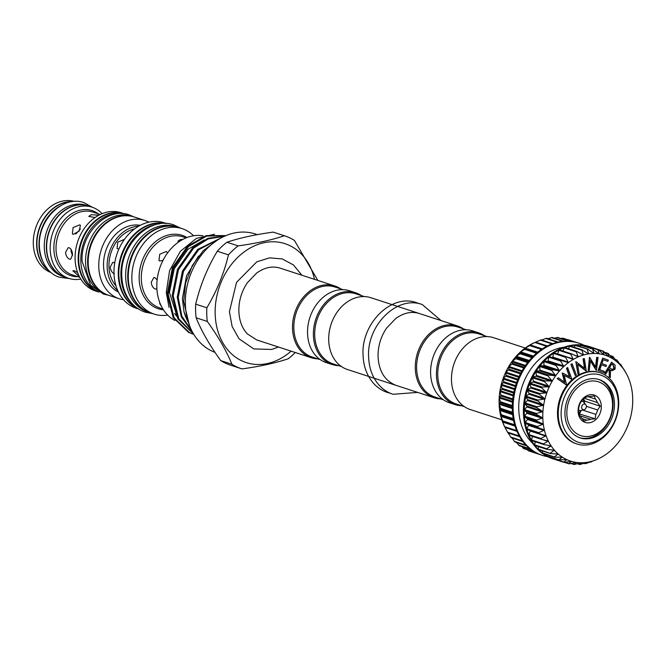 <?xml version="1.0" encoding="UTF-8"?>
<svg xmlns="http://www.w3.org/2000/svg" width="666" height="666" viewBox="0 0 666 666"><rect width="100%" height="100%" fill="white"/><g stroke="black" fill="none" stroke-linecap="round" stroke-linejoin="round"><path stroke-width="1" d="M71.878 201.698A37.454 29.379 108.1 0 0 36.921 245.071A37.454 29.379 108.1 0 0 49.317 270.937M60.265 205.944A37.454 29.379 108.1 0 0 39.011 245.746A37.454 29.379 108.1 0 0 42.433 260.656M88.353 205.969A37.454 29.379 108.1 0 0 88.212 205.919L86.122 205.245A37.454 29.379 108.1 0 0 44.297 247.477A37.454 29.379 108.1 0 0 62.912 276.465L65.002 277.139A37.454 29.379 108.1 0 0 65.143 277.189M88.212 205.919A37.454 29.379 108.1 0 0 46.387 248.152A37.454 29.379 108.1 0 0 65.002 277.139M584.19 409.673A2.914 2.289 -71.9 0 1 581.643 407.401A2.914 2.289 -71.9 0 1 583.15 404.395A2.914 2.289 -71.9 0 1 585.797 404.753A2.914 2.289 -71.9 0 1 586.346 406.368A2.914 2.289 -71.9 0 1 584.19 409.673L581.393 410.447A4.72 3.705 -71.9 0 1 579.611 410.423A4.72 3.705 -71.9 0 1 578.388 409.657M597.394 402.564A12.038 9.441 108.1 0 0 595.354 399.017L594.388 396.004L589.868 396.486A12.038 9.441 108.1 0 0 586.038 397.319L583.391 398.41L580.777 402.214A12.038 9.441 108.1 0 0 578.987 406.593L578.255 411.005L579.22 414.019A12.038 9.441 108.1 0 0 581.26 417.565L584.107 421.195L586.754 420.104A12.038 9.441 108.1 0 0 590.584 419.264L595.104 418.789L595.837 414.377A12.038 9.441 108.1 0 0 597.627 409.99L600.241 406.193L597.394 402.564L583.891 398.16M578.088 411.288A14.394 11.289 -71.9 0 1 589.268 394.846A14.394 11.289 -71.9 0 1 601.323 406.202A14.394 11.289 -71.9 0 1 590.143 422.644A14.394 11.289 -71.9 0 1 578.088 411.288M588.078 396.645L595.354 399.017M583.549 402.023A12.038 9.441 108.1 0 0 583.549 401.448A12.038 9.441 108.1 0 0 583.166 398.693M566.849 413.752A28.322 22.211 108.1 0 0 590.559 436.088A28.322 22.211 108.1 0 0 612.553 403.738A28.322 22.211 108.1 0 0 588.844 381.41A28.322 22.211 108.1 0 0 566.849 413.752M579.503 437.679A30.678 24.059 108.1 0 0 613.07 402.872A30.678 24.059 108.1 0 0 598.509 379.362M443.414 399.791L434.915 397.028A36.813 28.879 -71.9 0 1 417.066 360.772A36.813 28.879 -71.9 0 1 445.204 326.482A36.813 28.879 -71.9 0 1 457.733 327.014L466.233 329.787M484.59 335.772A37.762 29.62 108.1 0 0 478.629 332.834L472.777 330.927A37.762 29.62 108.1 0 0 459.931 330.378A37.762 29.62 108.1 0 0 431.068 365.551A37.762 29.62 108.1 0 0 449.383 402.73L455.228 404.637A37.762 29.62 108.1 0 0 461.779 405.777M478.629 332.834A37.762 29.62 108.1 0 0 465.784 332.284A37.762 29.62 108.1 0 0 436.913 367.457A37.762 29.62 108.1 0 0 455.228 404.637M487.112 336.588L478.887 333.916A36.813 28.879 108.1 0 0 466.367 333.375A36.813 28.879 108.1 0 0 438.22 367.665A36.813 28.879 108.1 0 0 456.077 403.921L464.294 406.601M501.806 419.821L470.263 409.54A37.762 29.62 -71.9 0 1 451.948 372.352A37.762 29.62 -71.9 0 1 480.819 337.187A37.762 29.62 -71.9 0 1 493.664 337.729L525.208 348.018M546.428 338.278L541.691 340.035M552.047 337.545L547.902 338.694M557.509 337.554L554.262 338.17M574.533 341.958L562.853 338.153L560.764 338.47M562.87 338.153L572.569 341.591M568.031 339.677L567.299 339.643L568.031 339.677M527.339 449.783L528.588 450.632M521.661 446.453L523.684 448.426M516.583 442.515L519.114 445.504M514.776 441.858L512.104 438.012M511.063 437.554L508.225 432.967M507.85 432.684L504.637 426.798A55.703 43.69 -71.9 0 1 502.389 421.511L504.578 426.648M503.105 421.495L502.389 421.511A55.703 43.69 -71.9 0 1 500.699 415.85L503.13 421.769L514.885 425.599L503.146 421.769M501.631 415.326L500.699 415.85A55.703 43.69 -71.9 0 1 499.6 409.89L501.631 415.326M500.79 408.882L499.6 409.89A55.703 43.69 -71.9 0 1 499.1 403.713L500.79 408.882M500.582 402.264L499.1 403.713A55.703 43.69 -71.9 0 1 499.209 397.402L500.582 402.264M501.023 395.546L499.209 397.402A55.703 43.69 -71.9 0 1 499.916 391.05L501.023 395.546M502.106 388.819L499.916 391.05A55.703 43.69 -71.9 0 1 501.232 384.732L502.106 388.819M503.812 382.184L501.232 384.732A55.703 43.69 -71.9 0 1 503.121 378.538L503.812 382.184M506.118 375.724L503.121 378.538A55.703 43.69 -71.9 0 1 505.561 372.552L506.118 375.724M508.99 369.522L505.561 372.552A55.703 43.69 -71.9 0 1 508.524 366.849L508.99 369.522M512.395 363.678L508.524 366.849A55.703 43.69 -71.9 0 1 511.971 361.513L512.395 363.678M516.283 358.25L511.971 361.513A55.703 43.69 -71.9 0 1 515.85 356.618L516.283 358.25M520.604 353.33L515.85 356.618A55.703 43.69 -71.9 0 1 520.104 352.231L520.604 353.33M525.299 348.976L520.104 352.231A55.703 43.69 -71.9 0 1 524.691 348.401L525.299 348.976M530.303 345.246L524.691 348.401A55.703 43.69 -71.9 0 1 529.537 345.188L542.132 348.967L530.411 345.155M534.448 342.682L529.395 345.288M552.688 343.656L540.967 339.851L535.139 342.382M547.743 456.701A58.999 46.279 -71.9 0 1 542.465 455.411A58.999 46.279 -71.9 0 1 513.861 397.311A58.999 46.279 -71.9 0 1 558.957 342.357A58.999 46.279 -71.9 0 1 579.029 343.215A58.999 46.279 -71.9 0 1 584.057 345.279M542.465 455.411L541.633 455.136A58.999 46.279 -71.9 0 1 540.143 454.612A58.999 46.279 -71.9 0 1 535.248 452.356A58.999 46.279 -71.9 0 1 530.677 449.375A58.999 46.279 -71.9 0 1 526.506 445.712A58.999 46.279 -71.9 0 1 522.793 441.416A58.999 46.279 -71.9 0 1 519.572 436.546A58.999 46.279 -71.9 0 1 516.908 431.177A58.999 46.279 -71.9 0 1 514.818 425.366A58.999 46.279 -71.9 0 1 513.336 419.197A58.999 46.279 -71.9 0 1 512.487 412.762A58.999 46.279 -71.9 0 1 512.279 406.143A58.999 46.279 -71.9 0 1 512.712 399.425A58.999 46.279 -71.9 0 1 513.786 392.699A58.999 46.279 -71.9 0 1 515.484 386.055A58.999 46.279 -71.9 0 1 517.782 379.595A58.999 46.279 -71.9 0 1 520.654 373.393A58.999 46.279 -71.9 0 1 524.05 367.54A58.999 46.279 -71.9 0 1 527.938 362.113A58.999 46.279 -71.9 0 1 532.251 357.184A58.999 46.279 -71.9 0 1 536.946 352.822A58.999 46.279 -71.9 0 1 541.949 349.084A58.999 46.279 -71.9 0 1 547.194 346.029A58.999 46.279 -71.9 0 1 552.605 343.681A58.999 46.279 -71.9 0 1 558.125 342.083A58.999 46.279 -71.9 0 1 563.661 341.258A58.999 46.279 -71.9 0 1 569.155 341.217A58.999 46.279 -71.9 0 1 574.517 341.949A58.999 46.279 -71.9 0 1 578.196 342.94L579.029 343.215M532.617 443.223A53.804 42.199 -71.9 0 1 521.436 388.686A53.804 42.199 -71.9 0 1 560.547 347.835A53.804 42.199 -71.9 0 1 563.894 347.252M552.53 458.433A0.591 0.466 -71.9 0 1 552.114 458.516A58.999 46.279 108.1 0 0 553.604 459.041L552.763 458.766A58.999 46.279 -71.9 0 1 524.159 400.666A58.999 46.279 -71.9 0 1 569.255 345.712A58.999 46.279 -71.9 0 1 589.327 346.57L590.168 346.844A58.999 46.279 108.1 0 0 586.488 345.854A58.999 46.279 108.1 0 0 581.118 345.113A58.999 46.279 108.1 0 0 575.632 345.163A58.999 46.279 108.1 0 0 570.096 345.987A0.591 0.466 -71.9 0 1 570.471 346.12M591.283 347.419A0.591 0.466 -71.9 0 1 591.641 347.361A58.999 46.279 108.1 0 0 590.168 346.844M603.979 354.836L604.004 354.845A55.703 43.69 108.1 0 0 599.025 353.779A55.703 43.69 108.1 0 0 593.897 353.455A55.703 43.69 108.1 0 0 588.677 353.862L588.677 353.862A55.703 43.69 108.1 0 0 586.063 354.345A55.703 43.69 108.1 0 0 583.449 355.011A55.703 43.69 108.1 0 0 578.288 356.876A55.703 43.69 108.1 0 0 573.243 359.432A55.703 43.69 108.1 0 0 568.398 362.645A55.703 43.69 108.1 0 0 563.819 366.475A55.703 43.69 108.1 0 0 559.557 370.862A55.703 43.69 108.1 0 0 555.677 375.757A55.703 43.69 108.1 0 0 552.239 381.094A55.703 43.69 108.1 0 0 549.275 386.796A55.703 43.69 108.1 0 0 546.828 392.782A55.703 43.69 108.1 0 0 544.938 398.976A55.703 43.69 108.1 0 0 543.631 405.294A55.703 43.69 108.1 0 0 542.915 411.646A55.703 43.69 108.1 0 0 542.807 417.957A55.703 43.69 108.1 0 0 543.306 424.134A55.703 43.69 108.1 0 0 544.405 430.094L537.537 427.356L537.379 426.506L543.306 424.167L536.646 420.954L536.571 420.071L542.807 417.99L536.396 414.369L536.405 413.469L542.915 411.646L536.788 407.675L536.888 406.768L543.631 405.294L537.812 400.974L538.003 400.075L544.938 398.976L539.46 394.355L539.735 393.473L546.811 392.815L541.716 387.895L542.066 387.046L549.275 386.796L544.538 381.701L544.955 380.885L552.239 381.094L547.885 375.84L548.376 375.083L555.66 375.791L551.723 370.404L552.28 369.705L559.557 370.862L556.002 365.459L556.61 364.835L563.819 366.475L560.647 361.072L561.305 360.531L568.398 362.645L565.609 357.309L566.3 356.851L573.243 359.432L570.82 354.212L571.545 353.846L578.288 356.876L576.207 351.823L576.947 351.565L583.449 355.011L581.784 349.8L588.652 353.871L587.221 349.309L587.961 349.25L593.864 353.455L592.69 349.217L599 353.779L598.051 349.891L598.759 350.05L603.979 354.836L603.213 351.348L608.766 356.626L608.108 353.554L613.211 359.091L612.687 356.476L613.269 356.926L617.365 362.246L616.866 360.081L617.399 360.614L621.095 366.009L620.604 364.319L626.182 373.318A55.703 43.69 108.1 0 0 624.375 370.338L624.458 370.438M624.375 370.338A55.703 43.69 108.1 0 0 621.095 366.009A55.703 43.69 108.1 0 0 617.365 362.246A55.703 43.69 108.1 0 0 613.236 359.107L613.236 359.107A55.703 43.69 108.1 0 0 608.766 356.626L608.399 356.343M596.128 459.84L586.013 463.503L585.264 463.661L586.829 462.362A55.703 43.69 108.1 0 0 592.057 461.213L592.057 461.213A55.703 43.69 108.1 0 0 597.219 459.349L597.219 459.349A55.703 43.69 108.1 0 0 598.301 458.866A55.703 43.69 108.1 0 0 602.264 456.793A55.703 43.69 108.1 0 0 607.109 453.579A55.703 43.69 108.1 0 0 611.688 449.75A55.703 43.69 108.1 0 0 615.95 445.363A55.703 43.69 108.1 0 0 619.83 440.459A55.703 43.69 108.1 0 0 623.268 435.131A55.703 43.69 108.1 0 0 626.231 429.428A55.703 43.69 108.1 0 0 628.679 423.443A55.703 43.69 108.1 0 0 630.569 417.249A55.703 43.69 108.1 0 0 631.876 410.93A55.703 43.69 108.1 0 0 632.592 404.57A55.703 43.69 108.1 0 0 632.7 398.268A55.703 43.69 108.1 0 0 632.201 392.091A55.703 43.69 108.1 0 0 631.102 386.13A55.703 43.69 108.1 0 0 629.412 380.469L629.412 380.469A55.703 43.69 108.1 0 0 627.164 375.183L627.164 375.183A55.703 43.69 108.1 0 0 626.182 373.318M546.095 435.755A55.703 43.69 108.1 0 0 548.343 441.042A55.703 43.69 108.1 0 0 551.132 445.887A55.703 43.69 108.1 0 0 554.412 450.216A55.703 43.69 108.1 0 0 558.141 453.979A55.703 43.69 108.1 0 0 562.27 457.117L562.27 457.117A55.703 43.69 108.1 0 0 566.741 459.598A55.703 43.69 108.1 0 0 571.503 461.38L571.503 461.38A55.703 43.69 108.1 0 0 576.481 462.445A55.703 43.69 108.1 0 0 581.609 462.77L581.609 462.77A55.703 43.69 108.1 0 0 586.829 462.362L580.494 464.377L579.753 464.435L581.634 462.77L574.283 464.427L576.506 462.445L569.663 463.786L568.955 463.636L571.528 461.388L564.502 462.337L563.827 462.079L566.766 459.607L558.965 459.781L562.287 457.134L555.028 457.209L554.437 456.759L558.158 453.996L550.849 453.604L550.316 453.071L554.428 450.241L547.111 449.367L546.644 448.751L551.132 445.887L543.872 444.555L543.473 443.864L548.359 441.067L541.167 439.235L540.85 438.478L546.095 435.755L539.052 433.474L538.811 432.667L544.413 430.119A55.703 43.69 108.1 0 0 546.095 435.755L545.562 435.398M566.741 459.598L566.108 459.557M562.27 457.117L561.638 457.018M558.141 453.979L557.517 453.821M554.412 450.216L553.804 450.008M551.132 445.887L550.541 445.621M548.343 441.042L547.785 440.734M530.236 430.611A0.591 0.466 108.1 0 0 530.228 430.602A0.591 0.466 108.1 0 1 530.211 431.052L545.829 436.138M538.944 433.441L527.081 429.57A0.591 0.466 -71.9 0 1 526.839 428.762L528.479 425.391A0.591 0.466 108.1 0 0 528.288 424.6L525.557 423.451A0.591 0.466 -71.9 0 1 525.407 422.602L527.339 419.43A0.591 0.466 108.1 0 0 527.222 418.606L524.675 417.049A0.591 0.466 -71.9 0 1 524.6 416.175L526.789 413.245A0.591 0.466 108.1 0 0 526.764 412.396L524.425 410.464A0.591 0.466 -71.9 0 1 524.433 409.565L526.856 406.918A0.591 0.466 108.1 0 0 526.914 406.06L524.816 403.771A0.591 0.466 -71.9 0 1 524.916 402.872L527.539 400.541A0.591 0.466 108.1 0 0 527.672 399.683L525.84 397.069A0.591 0.466 -71.9 0 1 526.023 396.17L528.812 394.197A0.591 0.466 108.1 0 0 529.029 393.348L527.489 390.451A0.591 0.466 -71.9 0 1 527.763 389.568L530.669 387.97A0.591 0.466 108.1 0 0 530.96 387.137L529.745 383.999A0.591 0.466 -71.9 0 1 530.086 383.141L533.083 381.943A0.591 0.466 108.1 0 0 533.449 381.152L532.559 377.797A0.591 0.466 -71.9 0 1 532.983 376.989L536.022 376.207A0.591 0.466 108.1 0 0 536.463 375.449L535.914 371.944A0.591 0.466 -71.9 0 1 536.405 371.178L539.452 370.82A0.591 0.466 108.1 0 0 539.943 370.13L539.751 366.508A0.591 0.466 -71.9 0 1 540.309 365.809L543.314 365.875A0.591 0.466 108.1 0 0 543.864 365.243L544.03 361.563A0.591 0.466 -71.9 0 1 544.63 360.93L547.56 361.43A0.591 0.466 108.1 0 0 548.16 360.872L548.676 357.176A0.591 0.466 -71.9 0 1 549.333 356.626L561.305 360.531L549.333 356.626M552.206 357.567A0.591 0.466 108.1 0 0 552.78 357.076L553.637 353.405A0.591 0.466 -71.9 0 1 554.328 352.947L566.075 356.776M557.608 354.012A0.591 0.466 108.1 0 0 557.658 353.887L558.849 350.308A0.591 0.466 -71.9 0 1 559.573 349.941L571.128 353.713M589.626 444.505A37.454 29.379 -71.9 0 1 576.889 443.964A37.454 29.379 -71.9 0 1 558.724 407.084A37.454 29.379 -71.9 0 1 587.354 372.202A37.454 29.379 -71.9 0 1 600.099 372.744A37.454 29.379 -71.9 0 1 618.256 409.623A37.454 29.379 -71.9 0 1 589.626 444.505M599.725 372.627A37.454 29.379 108.1 0 0 599.358 372.502A37.454 29.379 108.1 0 0 586.613 371.961A37.454 29.379 108.1 0 0 557.983 406.843A37.454 29.379 108.1 0 0 576.148 443.723A37.454 29.379 108.1 0 0 576.515 443.839M590.775 442.915A35.398 27.764 -71.9 0 1 561.138 415.001A35.398 27.764 -71.9 0 1 588.627 374.575A35.398 27.764 -71.9 0 1 618.264 402.489A35.398 27.764 -71.9 0 1 590.775 442.915M614.46 403.321A30.678 24.059 -71.9 0 1 580.194 437.92A30.678 24.059 -71.9 0 1 564.943 414.169A30.678 24.059 -71.9 0 1 599.209 379.578A30.678 24.059 -71.9 0 1 614.46 403.321M440.617 398.884A37.762 29.62 -71.9 0 1 434.065 397.744A37.762 29.62 -71.9 0 1 415.759 360.556A37.762 29.62 -71.9 0 1 444.622 325.391A37.762 29.62 -71.9 0 1 457.467 325.94A37.762 29.62 -71.9 0 1 463.436 328.871M368.614 376.415L347.486 369.522A37.762 29.62 -71.9 0 1 329.179 332.342A37.762 29.62 -71.9 0 1 358.042 297.169A37.762 29.62 -71.9 0 1 370.887 297.719L392.016 304.612M341.525 366.591L333.025 363.819A36.813 28.879 -71.9 0 1 315.168 327.564A36.813 28.879 -71.9 0 1 343.315 293.273A36.813 28.879 -71.9 0 1 355.835 293.806L364.335 296.578M338.719 365.676A37.762 29.62 -71.9 0 1 332.176 364.535A37.762 29.62 -71.9 0 1 313.861 327.356A37.762 29.62 -71.9 0 1 342.732 292.183A37.762 29.62 -71.9 0 1 355.577 292.732A37.762 29.62 -71.9 0 1 361.538 295.671M332.176 364.535L326.323 362.629A37.762 29.62 -71.9 0 1 308.017 325.449A37.762 29.62 -71.9 0 1 336.879 290.276A37.762 29.62 -71.9 0 1 349.725 290.826L355.577 292.732M317.84 358.874A37.762 29.62 -71.9 0 1 311.297 357.734A37.762 29.62 -71.9 0 1 292.524 328.505A37.762 29.62 -71.9 0 1 334.69 285.922A37.762 29.62 -71.9 0 1 340.659 288.861M320.363 359.69L312.146 357.018A36.813 28.879 -71.9 0 1 293.839 328.521A36.813 28.879 -71.9 0 1 334.956 287.004L343.181 289.685M257.284 234.632L255.236 233.966A62.537 49.051 108.1 0 0 185.389 304.487A62.537 49.051 108.1 0 0 215.001 352.381M291.117 351.157A62.537 49.051 -71.9 0 1 215.176 314.194A62.537 49.051 -71.9 0 1 258.3 244.322A62.537 49.051 -71.9 0 1 314.519 279.354M238.112 245.879A69.855 54.787 108.1 0 0 228.455 254.862L217.291 251.224A69.855 54.787 -71.9 0 1 226.948 242.241L238.112 245.879C256.268 243.406 271.67 240.035 284.324 235.756A69.855 54.787 108.1 0 1 284.798 235.906A69.855 54.787 108.1 0 1 294.414 240.409L317.84 280.436M206.851 307.792A69.855 54.787 108.1 0 0 206.776 314.677A69.855 54.787 108.1 0 0 207.284 321.437L196.12 317.799A69.855 54.787 -71.9 0 1 195.613 311.039A69.855 54.787 -71.9 0 1 195.687 304.154L206.851 307.792C216.775 291.15 223.976 273.501 228.455 254.862M217.291 251.224C207.367 267.865 200.166 285.514 195.687 304.154M284.324 235.756L273.16 232.118C254.986 234.59 239.585 237.97 226.948 242.241M273.16 232.118A69.855 54.787 -71.9 0 1 273.634 232.268L284.798 235.906M191.791 330.777L181.86 316.217L178.238 297.486L183.483 271.337L198.659 249.767L219.872 238.586M221.179 237.862L197.669 249.442L182.484 271.012L177.239 297.161L181.285 316.908L192.274 331.71M193.44 333.783L178.796 318.831L173.202 295.846L178.446 269.688L193.623 248.127L208.267 238.911L224.45 236.239M224.908 236.039L208 238.303L192.624 247.802L177.447 269.364L172.203 295.521L178.155 319.156L193.581 334.016M193.756 334.307L189.635 332.742L174.142 317.898L168.157 294.205L173.41 268.048L188.586 246.478L206.602 236.105L225.857 235.622M225.924 235.597L206.194 235.614L187.587 246.154L172.411 267.724L167.166 293.873L173.143 317.565L188.636 332.417L193.065 334.091M187.146 320.08A51.923 40.726 -71.9 0 1 184.032 311.863L182.384 298.734L186.555 275.799L198.56 256.002M214.56 234.241L196.387 238.378L180.353 251.315L169.58 270.621L166.267 292.382L169.039 307.409M167.699 315.101A44.955 35.265 -71.9 0 1 154.204 314.111A44.955 35.265 -71.9 0 1 131.86 279.312A44.955 35.265 -71.9 0 1 182.068 228.613A44.955 35.265 -71.9 0 1 193.556 235.764M154.204 314.111L150.649 312.945A44.955 35.265 -71.9 0 1 128.305 278.155A44.955 35.265 -71.9 0 1 178.513 227.456L182.068 228.613M161.48 306.418L159.649 303.471L160.031 303.238M156.901 288.869L155.278 289.052C153.022 288.053 151.681 285.806 151.24 282.309L153.796 277.597L154.92 277.664L157.134 279.945M163.037 260.289L159.798 260.997L158.974 260.506L159.748 254.212L166.275 251.465L167.591 252.889M178.571 242.024L177.88 241.2L180.295 239.585L183 239.327M168.157 292.207A44.955 35.265 108.1 0 0 170.246 303.954M174.708 313.478A44.955 35.265 108.1 0 0 176.632 316.142M174.9 320.446A44.955 35.265 -71.9 0 1 156.843 287.454A44.955 35.265 -71.9 0 1 202.972 235.764M150.374 312.853A44.955 35.265 -71.9 0 1 150.1 312.77L148.01 312.088A44.955 35.265 -71.9 0 1 125.658 277.289A44.955 35.265 -71.9 0 1 175.866 226.598L177.955 227.273A44.955 35.265 -71.9 0 1 178.238 227.364M150.1 312.77A44.955 35.265 -71.9 0 1 127.747 277.972A44.955 35.265 -71.9 0 1 177.955 227.273M137.795 308.508A44.955 35.265 -71.9 0 1 118.839 275.066A44.955 35.265 -71.9 0 1 165.501 223.468M133.383 304.895A44.955 35.265 -71.9 0 1 120.929 275.749A44.955 35.265 -71.9 0 1 159.815 223.793M98.651 292.033A41.184 32.301 -71.9 0 0 98.868 292.099A41.184 32.301 -71.9 0 1 78.73 260.339A41.184 32.301 -71.9 0 1 124.384 213.786A41.184 32.301 -71.9 0 0 124.167 213.719L121.095 212.72A41.184 32.301 -71.9 0 0 75.1 259.149A41.184 32.301 -71.9 0 0 95.571 291.025L98.651 292.033A41.184 32.301 -71.9 0 1 78.18 260.156A41.184 32.301 -71.9 0 1 124.167 213.719M97.577 291.342A41.184 32.301 -71.9 0 1 80.819 261.014A41.184 32.301 -71.9 0 1 122.902 213.636M79.354 276.532L72.844 270.837L74.334 270.712L77.672 272.694M72.494 254.72L70.663 259.265L69.622 259.191C67.358 258.192 65.992 255.944 65.534 252.456L68.14 247.744L69.264 247.802C71.245 248.859 72.319 251.165 72.494 254.72M79.67 224.858L80.453 225.308L79.137 231.094L73.193 234.39L72.361 233.899L73.102 227.572L79.67 224.858M95.038 217.524L88.794 216.375L91.2 214.718L98.901 215.16M80.786 279.071A37.454 29.379 -71.9 0 1 68.789 278.38A37.454 29.379 -71.9 0 1 50.175 249.384A37.454 29.379 -71.9 0 1 92 207.159A37.454 29.379 -71.9 0 1 102.106 213.661M80.403 229.071L75.758 234.032M71.212 249.608L71.062 251.249L72.494 255.569M68.789 278.38L65.285 277.231A37.454 29.379 -71.9 0 1 46.662 248.243A37.454 29.379 -71.9 0 1 88.495 206.01L92 207.159M49.659 271.27A37.454 29.379 -71.9 0 1 36.638 244.98A37.454 29.379 -71.9 0 1 72.353 201.631M51.215 272.635A37.454 29.379 -71.9 0 1 33.3 243.889A37.454 29.379 -71.9 0 1 74.417 201.44M108.391 295.205A41.184 32.301 -71.9 0 1 108.117 295.113L106.027 294.43A41.184 32.301 -71.9 0 1 85.556 262.562A41.184 32.301 -71.9 0 1 131.543 216.125L133.633 216.8A41.184 32.301 -71.9 0 1 133.916 216.891M108.117 295.113A41.184 32.301 -71.9 0 1 87.646 263.236A41.184 32.301 -71.9 0 1 133.633 216.8M123.56 299.742A41.184 32.301 -71.9 0 1 119.247 298.743A41.184 32.301 -71.9 0 1 98.776 266.866A41.184 32.301 -71.9 0 1 144.772 220.429A41.184 32.301 -71.9 0 1 148.843 222.161M119.247 298.743L108.675 295.296A41.184 32.301 -71.9 0 1 88.195 263.42A41.184 32.301 -71.9 0 1 134.191 216.983L144.772 220.429M117.732 290.543A35.281 27.672 -71.9 0 1 107.159 267.008A35.281 27.672 -71.9 0 1 138.719 226.165M118.456 292.091A35.281 27.672 -71.9 0 1 103.538 265.826A35.281 27.672 -71.9 0 1 140.21 225.341M114.311 273.751C112.038 272.752 110.673 270.513 110.223 267.016L112.82 262.304L114.743 262.795M116.017 285.939A33.042 25.916 -71.9 0 1 108.966 266.608A33.042 25.916 -71.9 0 1 134.615 228.879M138.561 309.007L136.355 308.291A44.955 35.265 -71.9 0 1 114.003 273.493A44.955 35.265 -71.9 0 1 164.219 222.794L166.425 223.518M138.137 308.733A44.955 35.265 -71.9 0 1 118.282 274.883A44.955 35.265 -71.9 0 1 165.926 223.485M118.898 249.059L117.049 248.46L117.79 242.133L124.359 239.419M196.12 317.799C201.515 331.085 209.715 345.354 220.729 360.597L231.893 364.235C226.498 350.949 218.29 336.68 207.284 321.437M295.279 352.514A69.855 54.787 108.1 0 1 288.187 358.774C275.541 363.053 260.14 366.425 241.983 368.897A69.855 54.787 108.1 0 1 241.508 368.748L230.344 365.11A69.855 54.787 -71.9 0 1 220.729 360.597M231.893 364.235A69.855 54.787 108.1 0 0 241.508 368.748M230.819 365.259A69.855 54.787 -71.9 0 1 230.344 365.11M184.032 311.863L187.571 321.203M612.012 369.48L613.935 368.423L612.986 364.943L611.738 363.969M614.21 368.514L613.269 365.026L611.788 363.886L609.54 367.699L612.171 369.538L613.935 368.423M566.475 385.073L557.534 378.788L558.391 377.83L564.835 382.359L562.67 373.043L569.788 376.823L566.783 368.44L567.632 367.49L571.811 379.104L564.194 375.308L566.633 384.898L557.251 378.696L558.391 377.83M575.316 375.616L571.17 364.485L572.152 363.819L576.306 374.95L575.316 375.616L570.887 364.394L572.152 363.819M579.087 373.709L578.005 374.134L576.098 361.796L584.79 368.406L583.333 358.966L584.365 358.558L586.271 370.895L577.647 364.377L579.087 373.709M604.978 373.36L611.604 362.129L615.076 365.051L615.084 369.189L611.854 370.787L610.406 369.963L610.339 377.53L609.298 376.723L609.373 369.164L608.89 368.789L605.81 374.009L604.695 373.268L611.604 362.129M589.26 370.388L588.17 370.379L589.718 357.401L595.787 367.357L596.977 357.426L598.018 357.426L596.461 370.404L590.434 360.572L589.26 370.388M598.359 370.612L602.697 358.1L608.299 360.115L607.875 361.355L603.246 359.682L601.889 363.594L606.476 365.251L606.052 366.475L601.465 364.818L599.766 369.73L604.353 371.387L603.92 372.619L598.076 370.521L602.697 358.1M569.48 376.656L566.5 368.348L567.632 367.49M564.527 382.142L562.221 373.143M571.653 379.279L564.21 375.374M584.49 368.173L583.05 358.874L584.365 358.558M578.005 374.134L575.815 361.705M586.038 370.987L577.672 364.527M605.81 374.009L604.695 373.268M609.373 369.164L608.841 368.872M609.298 376.723L609.09 369.072M610.339 377.53L609.015 376.631M611.713 370.737L610.406 370.08M595.546 366.949L596.694 357.334L598.018 357.426M588.17 370.379L589.443 357.317M596.228 370.404L590.392 360.889M607.875 361.355L603.246 359.69M603.92 372.619L598.076 370.521M606.052 366.475L601.465 364.826M608.766 356.626A55.703 43.69 108.1 0 0 604.004 354.845M558.849 350.308L570.82 354.212L571.545 353.846M577.655 356.76L578.255 356.884M553.637 353.405L565.609 357.309L566.3 356.851M572.602 359.374L573.218 359.44M567.757 362.637L568.373 362.662M539.052 433.474L538.811 432.667L526.839 428.762M541.167 439.235L540.85 438.478L528.879 434.582L530.211 431.052M543.872 444.555L543.473 443.864L531.501 439.96L532.484 436.413M547.111 449.367L546.644 448.751L534.673 444.846L535.231 441.766M550.849 453.604L538.344 449.167L538.561 446.628M555.028 457.209L542.465 452.863L542.449 450.949M559.598 460.131L546.994 455.877L546.861 454.67M564.502 462.337L551.756 457.742M569.663 463.786L564.818 462.287M575.016 464.468L571.311 463.453M580.494 464.377L577.705 463.769M586.013 463.503L583.999 463.253M591.5 461.854L590.159 461.929M596.17 459.84L597.244 459.34M623.584 369.047L624.242 369.821M619.738 364.036L621.07 364.935M615.292 359.565L617.399 360.614M610.272 355.686L613.269 356.926M604.686 352.439L608.749 353.904M598.443 349.792L603.887 351.598M585.522 346.536L586.08 345.995L598.759 350.05M579.753 346.47L580.719 345.313L593.423 349.259M598.468 353.463L599 353.779M574.017 347.211L575.249 345.413L587.961 349.25M593.314 353.18L593.864 353.455M562.887 351.007L564.235 347.927L576.207 351.823L576.947 351.565M582.833 354.845L583.424 355.02M588.078 353.646L588.652 353.871M581.784 349.8L582.442 350.025M540.859 439.135L529.195 435.331A0.591 0.466 -71.9 0 1 528.879 434.582M543.381 444.397L531.901 440.651A0.591 0.466 -71.9 0 1 531.501 439.96M546.495 449.167L535.139 445.462A0.591 0.466 -71.9 0 1 534.673 444.846M538.869 449.7A0.591 0.466 -71.9 0 1 538.344 449.167M543.056 453.305A0.591 0.466 -71.9 0 1 542.465 452.863M547.627 456.235A0.591 0.466 -71.9 0 1 546.994 455.877M564.235 347.927A0.591 0.466 -71.9 0 1 564.577 347.585A58.999 46.279 108.1 0 0 559.165 349.925A58.999 46.279 108.1 0 0 553.921 352.988A58.999 46.279 108.1 0 0 548.917 356.726A58.999 46.279 108.1 0 0 544.222 361.089A58.999 46.279 108.1 0 0 539.91 366.017A58.999 46.279 108.1 0 0 536.022 371.445A58.999 46.279 108.1 0 0 532.625 377.297A58.999 46.279 108.1 0 0 529.753 383.499A58.999 46.279 108.1 0 0 527.455 389.96A58.999 46.279 108.1 0 0 525.757 396.595A58.999 46.279 108.1 0 0 524.683 403.321A58.999 46.279 108.1 0 0 524.25 410.04A58.999 46.279 108.1 0 0 524.458 416.666A58.999 46.279 108.1 0 0 525.308 423.101A58.999 46.279 108.1 0 0 526.789 429.27A58.999 46.279 108.1 0 0 528.879 435.073A58.999 46.279 108.1 0 0 531.543 440.451A58.999 46.279 108.1 0 0 534.765 445.321A58.999 46.279 108.1 0 0 538.478 449.608A58.999 46.279 108.1 0 0 542.648 453.271A58.999 46.279 108.1 0 0 547.219 456.252A58.999 46.279 108.1 0 0 552.114 458.516A0.591 0.466 -71.9 0 1 551.848 458.183M603.329 351.173L591.641 347.361A0.591 0.466 -71.9 0 1 591.891 347.61M586.08 345.995A0.591 0.466 -71.9 0 1 586.521 345.862L598.218 349.675M580.719 345.313A0.591 0.466 -71.9 0 1 581.451 345.354M575.249 345.413A0.591 0.466 -71.9 0 1 575.99 345.346M568.373 348.726L569.73 346.287A0.591 0.466 -71.9 0 1 570.096 345.987A58.999 46.279 108.1 0 0 564.577 347.585A0.591 0.466 -71.9 0 1 564.976 347.66L576.381 351.373M553.604 459.041A58.999 46.279 108.1 0 0 555.103 459.49M547.327 345.954L535.547 342.191M529.537 345.188A55.703 43.69 -71.9 0 1 533.499 343.115L534.881 342.466M507.109 431.352L505.619 428.663A55.703 43.69 -71.9 0 1 504.637 426.798M586.346 406.31L597.627 409.99M595.837 414.377L582.692 410.09M578.746 412.812A12.038 9.441 108.1 0 0 580.769 410.556M580.011 415.817L590.584 419.264M586.754 420.104L581.967 418.539M579.162 413.877L595.104 418.789M579.686 413.761L581.01 410.531M584.19 402.73L584.831 401.165L600.241 406.193M584.831 401.165L583.308 398.518M581.301 401.315A4.72 3.705 -71.9 0 1 582.534 401.448A4.72 3.705 -71.9 0 1 583.99 402.48L585.797 404.753M557.375 342.257L545.787 338.478M562.77 341.342L551.306 337.604M567.981 341.159L556.776 337.512M522.818 441.45L511.197 437.662M519.638 436.655L507.95 432.85M516.982 431.352L505.269 427.53L516.982 431.36M513.386 419.48L501.615 415.651M512.512 413.087L500.732 409.249M512.271 406.501L500.474 402.664M512.67 399.816L500.865 395.97M513.702 393.115L501.898 389.269M515.351 386.496L503.546 382.65M517.607 380.045L505.802 376.19M520.421 373.842L508.616 369.996M523.767 367.982L511.971 364.135M527.597 362.545L515.809 358.699M531.859 357.592L520.079 353.754M536.496 353.205L524.733 349.367M541.441 349.434L529.695 345.604M546.62 346.32L534.906 342.507M551.956 343.922L540.293 340.118M580.968 353.804L583.541 354.637M587.029 352.963L588.786 353.538M592.748 352.764L594.014 353.171M598.218 353.246L599.159 353.554M603.446 354.445L604.145 354.67M528.288 424.6L543.906 429.695M527.222 418.606L542.848 423.693M526.764 412.396L542.382 417.49M526.914 406.06L542.532 411.147M527.672 399.683L543.289 404.77M529.029 393.348L544.646 398.435M530.96 387.137L546.578 392.232M533.449 381.152L549.067 386.238M536.463 375.449L552.081 380.544M539.943 370.13L555.561 375.216M543.864 365.243L559.482 370.338M548.16 360.872L563.786 365.967M552.78 357.076L568.398 362.162M557.658 353.887L573.276 358.982M574.175 355.103L578.346 356.46M163.445 309.815A38.586 30.261 -71.9 0 1 139.169 278.887A38.586 30.261 -71.9 0 1 154.787 242.266A38.586 30.261 -71.9 0 1 187.004 237.521M186.114 237.879L183.1 236.896A37.404 29.337 108.1 0 0 141.325 279.071A37.404 29.337 108.1 0 0 159.923 308.025L162.929 309.007M100.241 214.485L92.94 212.104A33.042 25.916 108.1 0 0 56.036 249.359A33.042 25.916 108.1 0 0 72.461 274.933L79.762 277.314M77.905 276.706A34.224 26.84 -71.9 0 1 53.879 249.176A34.224 26.84 -71.9 0 1 68.839 215.776A34.224 26.84 -71.9 0 1 98.377 213.878M204.221 239.91L188.02 249.259L174.226 268.789L169.43 292.474L177.722 318.373M548.676 357.176L560.647 361.072M547.56 361.43L563.178 366.525M544.63 360.93L556.61 364.835M544.03 361.563L556.002 365.459M543.314 365.875L558.932 370.97M540.309 365.809L552.28 369.705M539.751 366.508L551.723 370.404M539.452 370.82L555.069 375.915M536.405 371.178L548.376 375.083M535.914 371.944L547.885 375.84M536.022 376.207L551.639 381.293M532.983 376.989L544.955 380.885M532.559 377.797L544.538 381.701M533.083 381.943L548.701 387.038M530.086 383.141L542.066 387.046M529.745 383.999L541.716 387.895M530.669 387.97L546.287 393.057M527.763 389.568L539.735 393.473M527.489 390.451L539.46 394.355M528.812 394.197L544.43 399.284M526.023 396.17L538.003 400.075M525.84 397.069L537.812 400.974M527.539 400.541L543.156 405.636M524.916 402.872L536.888 406.768M524.816 403.771L536.788 407.675M526.856 406.918L542.474 412.013M524.433 409.565L536.405 413.469M524.425 410.464L536.396 414.369M526.789 413.245L542.407 418.34M524.6 416.175L536.571 420.071M524.675 417.049L536.646 420.954M527.339 419.43L542.957 424.525M525.407 422.602L537.379 426.506M525.557 423.451L537.537 427.356M528.479 425.391L544.097 430.486M541.982 439.418L548.126 441.416M547.61 445.154L550.957 446.245M552.097 449.85L554.279 450.557M556.518 453.796L558.05 454.295M561.097 457.034L562.221 457.4M565.9 459.573L566.733 459.84M570.912 461.38L571.528 461.58M569.73 346.287L581.701 350.183M542.274 348.876L530.069 344.896M537.745 352.172L525.191 348.077M537.146 352.655L525.391 348.826L537.146 352.655M533.383 356.06L520.571 351.881M532.808 356.626L519.971 352.439M532.467 356.968L520.687 353.13M529.27 360.489L516.275 356.252M528.737 361.13L515.725 356.884M528.155 361.846L516.366 358M525.482 365.418L512.354 361.139M524.999 366.117L511.863 361.829M524.259 367.224L512.462 363.378M522.086 370.771L508.866 366.458M521.661 371.52L508.433 367.207M520.845 373.035L509.04 369.18M519.139 376.481L505.86 372.161M518.772 377.281L505.494 372.952M517.957 379.187L506.143 375.341M516.674 382.484L503.371 378.146M516.383 383.316L503.08 378.979M515.626 385.614L503.821 381.768M514.735 388.686L501.44 384.357M514.518 389.535L501.223 385.206M513.894 392.216L502.081 388.37M513.344 395.013L500.083 390.692M513.203 395.87L499.941 391.55M512.77 398.909L500.974 395.063M512.52 401.373L499.325 397.069M512.454 402.231L499.267 397.927M512.287 405.602L500.491 401.765M512.271 407.675L499.175 403.405M512.279 408.516L499.2 404.254M512.445 412.212L500.657 408.366M512.579 413.836L499.633 409.615M512.67 414.652L499.741 410.439M513.236 418.639L501.465 414.801M513.444 419.763L500.699 415.609M513.603 420.546L500.89 416.4M514.652 424.791L502.897 420.962M515.043 426.107L502.622 422.061M516.666 430.594L504.936 426.773M519.247 435.972L507.559 432.159M522.36 440.834L510.722 437.046M525.94 445.129L514.402 441.367M529.903 448.767L518.523 445.055M534.04 451.656L523.051 448.076M537.495 453.504L527.905 450.374M92.524 207.334L84.033 202.672C62.771 194.772 37.662 220.313 39.394 246.32C40.443 265.293 51.498 275.283 59.715 277.306L69.322 278.546M108.45 295.221L103.513 294.114L90.584 285.231L82.126 261.355C80.27 233.683 106.993 206.535 129.329 214.902L133.974 216.916M180.586 228.13L173.793 224.925C149.201 215.709 119.763 245.637 121.803 276.132C122.194 286.53 125.3 295.304 131.119 302.439C135.056 307.118 139.793 310.373 145.346 312.212L152.722 313.619M189.444 325.458L183.666 301.457L185.614 282.95L192.382 265.401L203.28 250.641L217.224 240.21M419.43 303.754L416.683 302.714C391.167 293.223 360.972 323.967 363.062 355.253C363.461 365.934 366.666 374.958 372.669 382.334C376.74 387.179 381.668 390.559 387.437 392.474L390.259 393.248M441.067 320.596L422.252 304.529C396.736 295.038 366.541 325.782 368.631 357.068C369.031 367.749 372.236 376.773 378.238 384.149C382.309 388.994 387.229 392.374 392.998 394.289L417.665 392.399M395.929 385.314C384.865 380.86 378.912 371.345 378.063 356.768C377.872 346.37 380.719 336.805 386.588 328.072L395.92 318.348C403.929 312.737 411.738 311.122 419.33 313.511M579.611 410.423L578.346 410.015M576.698 342.49L567.973 339.643M540.151 454.62L528.463 450.807M535.273 452.372L523.609 448.568M530.727 449.408L519.072 445.612M526.573 445.779L514.918 441.974M522.868 441.516L511.197 437.712M519.655 436.688L507.967 432.883M576.889 443.964L576.148 443.723M434.065 397.744L374.808 378.43M374.184 378.23L369.239 376.615M334.69 285.922L280.128 268.14C272.536 265.759 264.735 267.374 256.718 272.985L247.386 282.709C241.517 291.442 238.678 301.007 238.861 311.405C239.302 320.746 242.074 328.196 247.203 333.783L256.726 339.943L311.297 357.734M278.471 347.036L271.628 349.45L253.771 348.917L239.019 338.761L232.126 326.473L229.429 311.705L236.538 282.334L256.793 261.838L269.53 257.859L282.267 258.924L293.49 264.968L301.865 275.225M457.467 325.94L398.21 306.626M397.585 306.427L392.64 304.812M600.099 372.744L599.358 372.502M598.301 458.866L596.919 459.507M559.473 349.9L571.32 353.763M554.279 352.93L566.192 356.81M527.056 429.562L539.002 433.458M529.12 435.314L541.008 439.185M531.768 440.634L543.598 444.488M534.948 445.454L546.736 449.292M538.636 449.708L550.382 453.529M542.757 453.33L554.478 457.151M547.277 456.285L558.982 460.098M552.131 458.524L563.827 462.329M564.402 462.346L568.939 463.827M571.037 463.511L574.267 464.56M577.53 463.811L579.72 464.527M583.899 463.286L585.231 463.719M590.109 461.946L590.734 462.154M619.696 363.969L620.604 364.269M615.209 359.457L616.883 360.006M610.131 355.527L612.728 356.368M604.453 352.197L608.191 353.413M581.21 345.138L592.923 348.951M575.782 345.179L587.512 349.001M564.835 347.577L576.639 351.423M570.296 345.995L582.059 349.825M552.738 343.631L541.067 339.827M547.352 345.945L535.655 342.133M569.197 341.217L557.534 337.421M563.736 341.25L552.081 337.454M558.225 342.066L546.561 338.261M582.534 401.448L581.443 401.09"/></g></svg>
